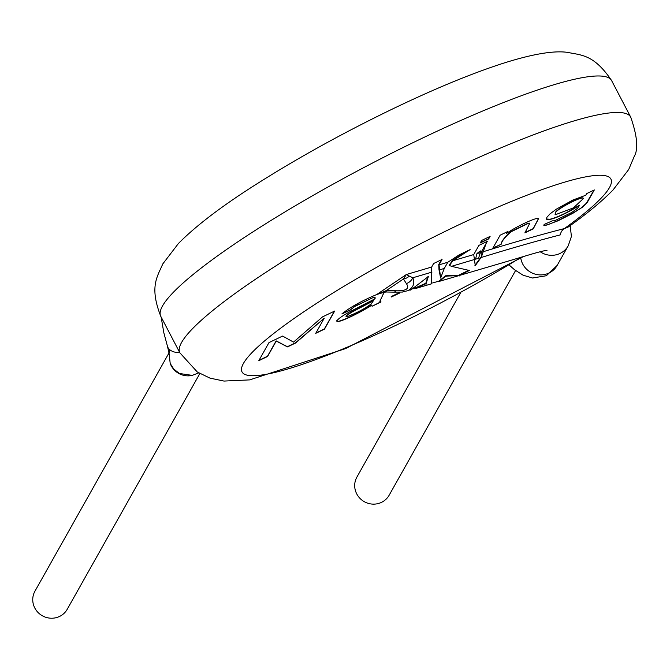 <?xml version="1.0" encoding="UTF-8"?>
<svg xmlns="http://www.w3.org/2000/svg" width="670" height="670" viewBox="0 0 670 670"><rect width="100%" height="100%" fill="white"/><g stroke="black" fill="none" stroke-linecap="round" stroke-linejoin="round"><path stroke-width="1" d="M385.887 291.869L380.761 293.008L386.012 291.994A9.246 0.637 85.6 0 0 386.238 290.596L376.791 294.473L406.33 274.533L403.474 278.963L386.238 290.596L395.727 290.772C406.28 291.082 409.822 288.686 406.363 283.594L403.474 278.963A9.246 7.873 -13.7 0 0 409.278 276.082L406.33 274.533L431.664 267.029L433.641 263.503L442.049 259.466L439.026 264.851L447.828 262.238L459.218 254.843L470.139 249.6L452.794 260.764L473.74 254.558L475.256 265.638L481.345 257.171L486.705 241.644M474.921 265.37L480.976 257.062M473.74 254.558L478.908 245.388L487.308 241.351L481.102 252.381L481.345 257.171M480.273 252.624C481.764 250.052 480.641 250.379 476.914 253.62L475.549 259.181L478.581 258.285L480.273 252.624L476.914 253.62M481.102 252.381C510.716 243.202 538.487 235.262 564.4 228.562A9.246 8.417 -98.4 0 0 560.321 234.877C535.74 241.242 509.359 248.788 481.177 257.514M521.118 257.263A208.119 30.904 -27.6 0 1 244.986 374.463A208.119 30.904 -27.6 0 1 453.565 227.323A208.119 30.904 -27.6 0 1 600.42 175.255A208.119 30.904 -27.6 0 1 564.4 228.562L567.498 227.348M445.776 276.124L458.983 275.613L469.327 270.471L451.438 266.333L449.109 265.295M452.794 260.764L449.461 265.504M459.143 276.057L458.824 275.186L445.458 275.814L439.319 280.881L439.486 281.316L445.784 276.124M469.05 270.119L458.824 275.186M446.094 276.417L445.458 275.814M439.319 280.881L438.783 281.149M439.486 281.316L498.698 263.905C518.856 258.109 540.698 250.94 547.013 250.329M431.664 267.029L431.522 283.887M449.101 265.303L452.585 260.37L466.814 251.191M439.026 264.851L440.609 278.033L439.001 269.767M438.992 269.759L438.758 264.474L441.84 259.055M447.828 262.238L444.277 268.452L440.6 278.042M460.499 292.966L356.909 477.074A18.5 17.839 29.4 0 0 364.287 501.688A18.5 17.839 29.4 0 0 389.153 495.214L515.565 270.546M168.949 353.023L34.966 591.149A18.5 17.839 29.4 0 0 42.336 615.772A18.5 17.839 29.4 0 0 67.209 609.298L199.844 373.559M426.061 283.661L414.755 288.762L431.497 283.812M411.028 289.834L428.348 276.568L426.053 283.67M406.363 283.594A9.246 7.32 -44.3 0 0 412.854 277.765C415.04 283.326 413.357 287.648 407.812 290.721L411.087 289.365L410.107 290.144M407.812 290.721L402.921 291.768M395.727 290.772A9.246 3.074 95.6 0 1 393.885 292.145L402.519 292.061M409.278 276.082L412.854 277.765L431.982 272.095M380.761 293.008L376.615 294.582C361.524 300.922 349.941 307.371 341.868 313.937L349.974 310.26L353.961 307.136L349.874 310.051L342.345 313.476M384.664 292.137L377.202 294.348M374.672 297.162L375.116 297.999L374.915 297.17L373.324 297.463L353.861 306.935M380.585 301.935L372.403 306.115A19.681 2.923 -27.6 0 1 371.616 305.763A19.681 2.923 -27.6 0 1 371.607 305.286L371.498 305.084C359.765 312.79 335.452 324.439 336.792 320.662M372.302 305.914A19.681 2.923 -27.6 0 1 371.574 305.654M383.843 292.757L379.857 301.399M346.022 316.424L346.918 315L351.524 312.036L373.525 300.529L371.347 303.837C364.698 308.686 356.867 312.882 347.839 316.424L346.197 316.65L346.457 315.729L351.633 312.245L373.634 300.738M354.807 306.332L353.961 307.136M354.916 306.533L356.113 305.553M356.574 305.286L356.222 305.755M356.683 305.495L357.386 304.833M373.324 297.463L357.495 305.043M373.425 297.664L374.296 297.204M375.225 298.2L375.024 297.371L374.798 298.904L350.913 311.198C343.283 315.252 338.643 318.409 336.993 320.662L336.901 320.863C335.561 324.64 359.874 312.999 371.607 305.286M372.403 306.115L381.037 301.969L379.831 301.358M383.835 292.941L379.882 301.19M383.24 292.564L383.952 292.958M399.714 292.346L399.814 292.949L391.406 296.986M413.331 288.736L425.793 283.293L426.321 284.021M399.596 292.547L391.196 296.584M427.988 276.392L425.793 283.301M552.114 220.966L544.124 224.433L543.856 225.405L544.861 225.706L558.06 220.79L572.825 213.328L583.118 206.77L587.356 202.256L594.332 189.937L586.66 193.622L585.747 195.246L572.783 200.079L556.226 209.233L549.995 213.906L546.82 217.398L546.594 219.274L549.986 219.459C557.599 217.566 567.44 212.876 579.517 205.372L577.565 208.261L571.678 212.507L554.467 220.79L552.047 220.84M492.961 247.95L501.168 244.265C501.696 241.225 504.971 237.079 511.001 231.82L527.91 223.537L529.601 223.294M501.168 244.265L492.768 248.302L500.147 235.178L507.684 231.56L506.637 233.428C514.543 227.348 538.688 215.908 538.58 218.839L538.546 218.772M538.504 218.713L533.278 228.839L524.878 232.875L529.677 223.428M322.513 316.885L293.527 342.102L282.589 336.064L268.98 342.604L258.804 360.686L267.573 356.474L276.233 341.08L287.489 346.901L295.671 342.973L324.23 318.216L315.721 333.342L324.489 329.129L334.665 311.048L322.513 316.885M488.673 238.922L480.273 242.959L481.696 240.421L490.105 236.384L488.673 238.922L489.804 236.527M480.465 242.607L488.572 238.713M555.053 214.735L555.363 213.018C553.973 210.254 583.084 194.794 583.269 198.37L583.319 198.479M594.03 190.079L586.376 203.261L581.032 208.018L572.724 213.127L557.959 220.589L547.809 224.76L543.831 225.313M579.517 205.372L579.408 205.171C567.331 212.675 557.49 217.365 549.877 219.258L546.402 218.973M555.464 213.219C554.082 210.455 583.185 194.995 583.377 198.571L573.461 207.842L555.095 214.835L555.464 213.219M501.068 244.056C501.587 241.024 504.87 236.878 510.892 231.619L527.801 223.336L529.434 223.152M525.071 232.523L533.178 228.638L538.471 218.638M506.637 233.428L507.383 231.703M315.913 332.998L324.38 328.928L334.364 311.19M259.005 360.334L267.472 356.264L276.132 340.879L287.388 346.7L295.562 342.772L324.23 318.216M474.058 259.625L451.438 266.333M540.12 251.685A19.656 18.953 -150.6 0 0 568.185 245.831L557.164 265.421A19.656 18.953 -150.6 0 1 528.144 270.563A19.656 18.953 -150.6 0 1 520.791 258.201M523.429 256.585L345.553 348.609L249.667 379.89L223.989 381.071L209.953 378.115L197.298 371.992L179.853 352.805A254.366 37.771 -27.6 0 1 438.406 176.093A254.366 37.771 -27.6 0 1 630.705 117.108C637.27 136.035 638.476 149.092 634.306 156.269L628.72 169.485L613.1 189.895C601.702 201.57 586.627 214.023 567.867 227.264M419.328 139.611A254.366 37.771 -27.6 0 1 611.635 80.635C593.888 54.228 581.351 55.283 567.498 52.369C553.554 50.392 531.72 54.153 501.998 63.667C470.7 73.876 434.462 88.867 393.282 108.624C344.891 131.973 300.059 156.654 258.796 182.659C223.152 205.07 196.344 225.363 178.388 243.545L162.76 263.963C157.249 276.995 149.226 286.693 160.783 316.332A254.366 37.771 -27.6 0 1 419.328 139.611M179.82 352.747A19.656 11.047 163.2 0 1 167.508 346.423L163.84 332.797L161.127 316.994M170.272 363.642A18.5 17.839 29.4 0 0 192.156 375.393M444.277 268.452L439.344 269.909M478.581 258.285L475.549 259.181M432.644 282.966L438.791 281.166M509.317 265.161L514.451 269.683L523.111 275.211L532.541 278.008L546.368 275.73L557.164 265.421M630.705 117.108L611.635 80.635M179.853 352.805L160.783 316.332M169.678 349.941L169.049 353.299L167.508 346.423M168.999 352.722L170.205 363.467L173.806 369.12L179.46 373.5L192.223 375.376L198.722 372.889M570.187 225.597L571.409 236.477L568.21 245.823M411.037 289.867L410.057 290.16M386.012 291.994L393.876 292.145"/></g></svg>
